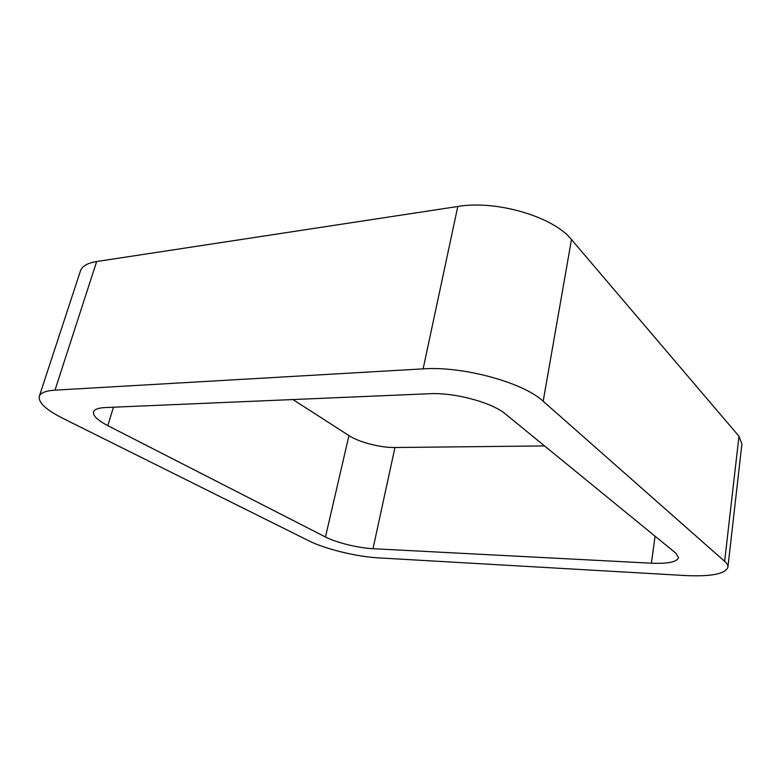 <?xml version="1.0" encoding="UTF-8"?>
<svg xmlns="http://www.w3.org/2000/svg" width="781" height="781" viewBox="0 0 781 781"><rect width="100%" height="100%" fill="white"/><g stroke="black" fill="none" stroke-linecap="round" stroke-linejoin="round"><path stroke-width="1.17" d="M54.992 390.149L423.126 368.866C462.713 365.938 523.407 382.524 543.166 401.249L724.641 561.324L738.972 436.257L571.477 239.552C553.544 216.757 496.247 199.819 457.793 206.487L96.659 261.537C87.482 263.031 82.073 266.165 80.443 270.929L39.275 396.397C40.514 392.843 45.757 390.764 54.992 390.149L96.659 261.537M724.641 561.324C727.023 563.443 728.117 565.415 727.912 567.231C725.266 573.986 711.022 576.759 685.171 575.538L378.219 557.859C356.8 556.736 324.925 548.955 308.973 540.882L62.968 418.401C46.108 409.879 38.21 402.537 39.275 396.397M738.972 436.257L741.911 443.901L727.912 567.231M373.006 548.701C358.313 548.018 336.191 542.59 325.472 536.996L107.827 425.655C97.566 420.315 92.802 415.736 93.505 411.899C94.374 409.361 98.211 407.916 105.005 407.565L429.316 393.731C454.386 392.316 492.108 402.469 505.532 414.067L675.848 553.173L678.523 557.644C676.932 562.017 667.892 563.872 651.403 563.199L373.006 548.701L394.952 447.513L544.542 445.931M292.924 399.55L348.951 435.593C359.065 442.251 380.493 447.786 394.952 447.513M543.166 401.249L571.477 239.552M423.126 368.866L457.793 206.487M651.403 563.199L655.064 536.205M107.827 425.655L113.44 407.204M325.472 536.996L348.951 435.593"/></g></svg>
